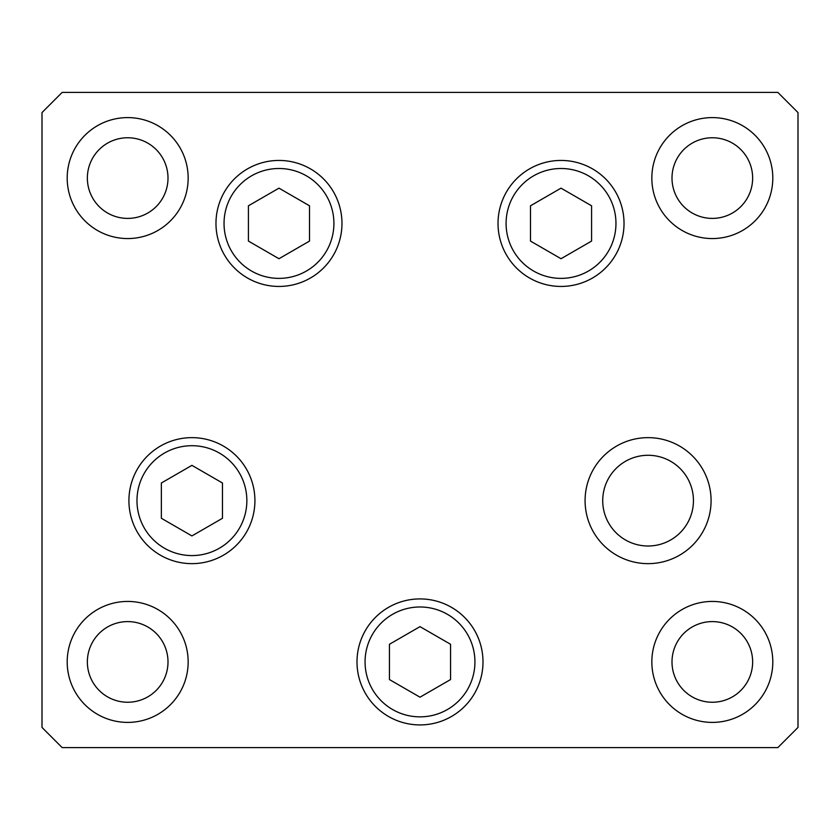<?xml version="1.0" encoding="UTF-8"?>
<svg xmlns="http://www.w3.org/2000/svg" width="840" height="840" viewBox="0 0 840 840"><rect width="100%" height="100%" fill="white"/><g stroke="black" fill="none" stroke-linecap="round" stroke-linejoin="round"><path stroke-width="1.26" d="M561.025 188.16L530.481 205.8L530.481 241.08L561.025 258.72L591.581 241.08L591.581 205.8L561.025 188.16M278.975 258.72L309.519 241.08L309.519 205.8L278.975 188.16L248.42 205.8L248.42 241.08L278.975 258.72M191.919 465.36L161.364 483L161.364 518.28L191.919 535.92L222.474 518.28L222.474 483L191.919 465.36M388.5 716.478A63 63 0 0 1 365.442 630.42A63 63 0 0 1 451.5 607.362A63 63 0 0 1 474.558 693.42A63 63 0 0 1 388.5 716.478A63 63 0 0 0 474.558 693.42A63 63 0 0 0 451.5 607.362M389.445 644.28L389.445 679.56L420 697.2L450.555 679.56L450.555 644.28L420 626.64L389.445 644.28M602.721 500.64A45.36 45.36 0 0 0 648.081 546A45.36 45.36 0 0 0 693.441 500.64A45.36 45.36 0 0 0 648.081 455.28A45.36 45.36 0 0 0 602.721 500.64M341.975 223.44A63 63 0 0 1 278.975 286.44A63 63 0 0 1 215.975 223.44A63 63 0 0 1 278.975 160.44A63 63 0 0 1 341.975 223.44M624.025 223.44A63 63 0 0 1 561.025 286.44A63 63 0 0 1 498.026 223.44A63 63 0 0 1 561.025 160.44A63 63 0 0 1 624.025 223.44M711.081 500.64A63 63 0 0 1 648.081 563.64A63 63 0 0 1 585.081 500.64A63 63 0 0 1 648.081 437.64A63 63 0 0 1 711.081 500.64M483 661.92A63 63 0 0 1 420 724.92A63 63 0 0 1 357 661.92A63 63 0 0 1 420 598.92A63 63 0 0 1 483 661.92M254.919 500.64A63 63 0 0 1 191.919 563.64A63 63 0 0 1 128.919 500.64A63 63 0 0 1 191.919 437.64A63 63 0 0 1 254.919 500.64M67.2 178.08A60.48 60.48 0 0 0 127.68 238.56A60.48 60.48 0 0 0 188.16 178.08A60.48 60.48 0 0 0 127.68 117.6A60.48 60.48 0 0 0 67.2 178.08M651.84 661.92A60.48 60.48 0 0 0 712.32 722.4A60.48 60.48 0 0 0 772.8 661.92A60.48 60.48 0 0 0 712.32 601.44A60.48 60.48 0 0 0 651.84 661.92M67.2 661.92A60.48 60.48 0 0 0 127.68 722.4A60.48 60.48 0 0 0 188.16 661.92A60.48 60.48 0 0 0 127.68 601.44A60.48 60.48 0 0 0 67.2 661.92M651.84 178.08A60.48 60.48 0 0 0 712.32 238.56A60.48 60.48 0 0 0 772.8 178.08A60.48 60.48 0 0 0 712.32 117.6A60.48 60.48 0 0 0 651.84 178.08M752.64 178.08A40.32 40.32 0 0 1 712.32 218.4A40.32 40.32 0 0 1 672 178.08A40.32 40.32 0 0 1 712.32 137.76A40.32 40.32 0 0 1 752.64 178.08M87.36 661.92A40.32 40.32 0 0 0 127.68 702.24A40.32 40.32 0 0 0 168 661.92A40.32 40.32 0 0 0 127.68 621.6A40.32 40.32 0 0 0 87.36 661.92M672 661.92A40.32 40.32 0 0 0 712.32 702.24A40.32 40.32 0 0 0 752.64 661.92A40.32 40.32 0 0 0 712.32 621.6A40.32 40.32 0 0 0 672 661.92M168 178.08A40.32 40.32 0 0 1 127.68 218.4A40.32 40.32 0 0 1 87.36 178.08A40.32 40.32 0 0 1 127.68 137.76A40.32 40.32 0 0 1 168 178.08M42 727.44L62.16 747.6L777.84 747.6L798 727.44L798 112.56L777.84 92.4L62.16 92.4L42 112.56L42 727.44M615.962 223.44A54.936 54.936 0 0 0 561.025 168.504A54.936 54.936 0 0 0 506.09 223.44A54.936 54.936 0 0 0 561.025 278.376A54.936 54.936 0 0 0 615.962 223.44M224.039 223.44A54.936 54.936 0 0 0 278.975 278.376A54.936 54.936 0 0 0 333.911 223.44A54.936 54.936 0 0 0 278.975 168.504A54.936 54.936 0 0 0 224.039 223.44M246.855 500.64A54.936 54.936 0 0 0 191.919 445.704A54.936 54.936 0 0 0 136.983 500.64A54.936 54.936 0 0 0 191.919 555.576A54.936 54.936 0 0 0 246.855 500.64M447.468 614.345A54.936 54.936 0 0 0 372.425 634.452A54.936 54.936 0 0 0 392.532 709.496A54.936 54.936 0 0 0 467.576 689.388A54.936 54.936 0 0 0 447.468 614.345"/></g></svg>
